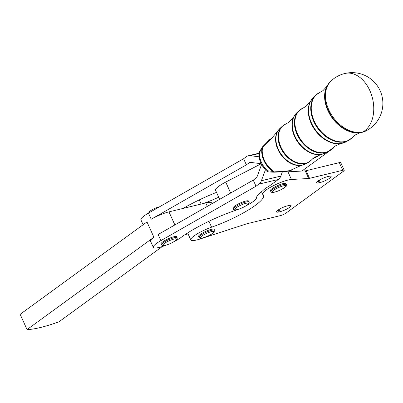<?xml version="1.0" encoding="UTF-8"?>
<svg xmlns="http://www.w3.org/2000/svg" width="403" height="403" viewBox="0 0 403 403"><rect width="100%" height="100%" fill="white"/><g stroke="black" fill="none" stroke-linecap="round" stroke-linejoin="round"><path stroke-width="0.6" d="M233.005 208.134A8.549 1.693 -24.3 0 1 237.528 204.346A8.549 1.693 -24.3 0 1 246.399 200.916A8.549 1.693 -24.3 0 1 248.591 201.097L249.004 202.014A8.549 1.693 155.7 0 0 246.812 201.832A8.549 1.693 155.7 0 0 235.75 206.563A8.549 1.693 155.7 0 0 233.418 209.051L233.005 208.134M218.693 197.223A42.753 8.453 -24.3 0 1 203.535 203.455L205.767 202.911A17.102 3.38 -24.3 0 1 211.63 202.956L211.978 203.716M333.467 147.201A4.277 0.846 -24.3 0 1 333.855 147.342A4.277 0.846 -24.3 0 1 333.865 147.362A4.277 0.846 -24.3 0 1 333.034 148.375L301.902 171.048M320.042 154.697A7.355 1.456 -24.3 0 1 319.367 155.236A7.355 1.456 -24.3 0 1 312.778 158.641M340.772 162.661A4.277 0.846 155.7 0 0 340.762 162.641A4.277 0.846 155.7 0 0 340.752 162.621A4.277 0.846 155.7 0 0 339.296 162.631L342.746 170.268A4.277 0.846 -24.3 0 1 344.202 170.257A4.277 0.846 -24.3 0 1 344.212 170.278A4.277 0.846 -24.3 0 1 343.381 171.29L286.034 213.061A4.277 0.846 -24.3 0 1 283.42 214.527A4.277 0.846 -24.3 0 1 280.538 215.575L247.205 223.685A4.277 0.846 155.7 0 0 246.797 223.796A4.277 0.846 155.7 0 0 246.359 223.927L200.054 239.014A17.102 3.38 155.7 0 1 190.805 239.946L187.642 232.939M339.296 162.631L306.094 170.711A4.277 0.846 -24.3 0 1 305.615 170.812A4.277 0.846 -24.3 0 1 305.217 170.857L287.974 171.849L291.424 179.486A17.102 3.38 155.7 0 0 273.184 185.818A17.102 3.38 155.7 0 0 262.615 194.191A17.102 3.38 155.7 0 0 262.887 194.503A42.753 8.453 -24.3 0 1 263.562 195.284A42.753 8.453 -24.3 0 1 211.595 227.186A17.102 3.38 155.7 0 0 190.805 239.946M305.217 170.857L308.668 178.494A4.277 0.846 155.7 0 0 309.066 178.448A4.277 0.846 155.7 0 0 309.544 178.348L306.094 170.711M317.942 181.018A7.355 1.456 -24.3 0 1 327.397 176.69L328.621 176.393A7.355 1.456 -24.3 0 1 331.145 176.408A7.355 1.456 -24.3 0 1 329.714 178.151A7.355 1.456 -24.3 0 1 320.264 182.478L319.035 182.781A7.355 1.456 -24.3 0 1 316.516 182.761A7.355 1.456 -24.3 0 1 317.942 181.018M277.899 210.185A7.355 1.456 -24.3 0 1 287.349 205.857L288.578 205.56A7.355 1.456 -24.3 0 1 291.097 205.575A7.355 1.456 -24.3 0 1 289.671 207.318A7.355 1.456 -24.3 0 1 280.216 211.646L278.992 211.943A7.355 1.456 -24.3 0 1 276.468 211.928A7.355 1.456 -24.3 0 1 277.899 210.185M174.066 241.604A17.102 3.38 155.7 0 0 181.3 237.261A51.307 10.14 -24.3 0 1 235.211 210.472A17.102 3.38 155.7 0 0 238.339 209.323M216.512 192.392A51.307 10.14 155.7 0 0 183.123 208.422L168.973 211.867A17.102 3.38 155.7 0 0 157.457 216.048A17.102 3.38 155.7 0 0 151.216 219.232L246.349 164.842L249.326 162.696A3.42 2.337 -103.4 0 1 249.91 162.424A3.42 2.337 -103.4 0 1 250.495 162.394L259.92 163.558A10.261 7.012 76.6 0 0 261.144 163.558M259.069 156.787L250.082 155.679A10.261 7.012 76.6 0 0 248.324 155.77A10.261 7.012 76.6 0 0 246.565 156.586L243.588 158.732L148.46 213.122A17.102 3.38 155.7 0 0 140.909 219.872L143.115 224.753M265.421 169.809A3.42 2.337 76.6 0 0 265.391 169.885L261.391 180.725A10.261 7.012 -103.4 0 1 258.983 184.085L256.006 186.231L160.878 240.626A17.102 3.38 155.7 0 0 153.326 247.371L150.566 241.261A17.102 3.38 -24.3 0 1 153.891 237.206L27.046 329.583A59.856 11.833 155.7 0 0 58.934 321.826L162.338 246.515M153.326 247.371A17.102 3.38 155.7 0 0 166.459 245.039M245.946 205.888A17.102 3.38 155.7 0 0 256.444 197.893A34.205 6.76 -24.3 0 1 262.761 190.745A17.102 3.38 155.7 0 1 269.335 185.995L278.413 179.451A10.261 7.012 76.6 0 0 280.82 176.086L282.397 171.814M344.953 73.472A30.784 30.784 0 0 0 331.14 80.862L331.14 80.862A30.663 21.55 54.2 0 0 328.757 109.737A30.663 21.55 54.2 0 0 362.901 131.937A30.663 21.55 54.2 0 0 366.871 130.421L366.871 130.421A30.784 30.784 0 0 0 344.953 73.472A30.784 21.037 76.6 0 1 369.858 90.61A30.784 21.037 76.6 0 1 364.514 130.915A30.784 21.037 76.6 0 1 362.901 131.937M161.119 243.855A8.549 1.693 -24.3 0 1 167.185 239.276A8.549 1.693 -24.3 0 1 176.705 236.818L177.119 237.735A8.549 1.693 155.7 0 0 176.957 237.558A8.549 1.693 155.7 0 0 167.598 240.193A8.549 1.693 155.7 0 0 161.532 244.772L161.119 243.855M148.984 212.819L148.883 212.593A6.841 1.35 -24.3 0 1 153.734 208.93A6.841 1.35 -24.3 0 1 159.432 206.85M270.463 190.755A8.549 1.693 -24.3 0 1 270.408 190.674A8.549 1.693 -24.3 0 1 277.284 185.712A8.549 1.693 -24.3 0 1 285.944 183.551A8.549 1.693 -24.3 0 1 285.994 183.637L286.407 184.554A8.549 1.693 155.7 0 0 286.357 184.468A8.549 1.693 155.7 0 0 277.476 186.735A8.549 1.693 155.7 0 0 270.821 191.591L270.408 190.674M198.654 236.511A8.549 1.693 -24.3 0 1 198.598 236.43A8.549 1.693 -24.3 0 1 205.475 231.473A8.549 1.693 -24.3 0 1 214.134 229.307A8.549 1.693 -24.3 0 1 214.184 229.393L214.603 230.309A8.549 1.693 155.7 0 0 214.547 230.224A8.549 1.693 155.7 0 0 205.666 232.491A8.549 1.693 155.7 0 0 199.011 237.347L198.598 236.43M271.667 138.209L262.655 147.281L262.408 146.959A3.42 3.42 0 0 0 262.157 147.297L262.157 147.297A3.42 0.841 32.6 0 0 262.162 147.609L259.376 152.767A3.42 1.808 -177.8 0 0 258.912 153.629C258.907 160.198 261.497 166.011 266.68 171.068A3.42 3.42 0 0 0 268.821 171.98A3.42 1.859 -86.7 0 1 268.821 171.98L268.821 171.98A3.42 1.859 -86.7 0 1 267.511 170.791A3.42 0.66 133 0 1 266.68 171.068M273.924 172.182A3.42 1.481 91.5 0 1 273.813 172.192L273.813 172.192A3.42 1.481 91.5 0 1 272.902 171.396A19.5 13.707 -125.8 0 1 262.162 147.609A3.42 2.091 -166.1 0 1 262.655 147.281A19.475 13.687 54.2 0 0 273.38 171.033A3.42 1.103 124.6 0 1 272.902 171.396L267.511 170.791A19.087 13.415 54.2 0 1 259.376 152.767A3.42 1.199 -151.7 0 1 259.315 152.138L259.315 152.138A3.42 3.42 0 0 0 258.912 153.629M262.408 146.959L269.657 139.604L272.01 137.947L279.959 128.426A21.984 15.45 54.2 0 0 278.251 149.125A21.984 15.45 54.2 0 0 302.729 165.039A21.984 15.45 54.2 0 0 305.575 163.95L308.24 162.495A22.361 15.717 -125.8 0 1 305.348 163.603A22.361 15.717 -125.8 0 1 280.448 147.412A22.361 15.717 -125.8 0 1 282.186 126.356L279.959 128.426M268.821 171.98L273.813 172.192A3.42 3.42 0 0 0 273.975 172.192L273.975 172.192A3.42 0.756 88.8 0 1 273.38 171.033C279.546 171.602 285.047 171.446 289.893 170.57L301.202 165.416A21.812 15.329 -125.8 0 1 280.962 154.702A21.812 15.329 -125.8 0 1 277.188 132.108M261.23 163.729L225.735 182.085A17.102 3.38 -24.3 0 0 215.55 190.266L219.645 199.334M261.688 164.615A10.261 7.012 -103.4 0 0 261.028 166.011L257.023 176.857A3.42 2.337 76.6 0 1 256.222 177.975L253.25 180.121L256.006 186.231M160.878 240.626L158.117 234.511L253.25 180.121M188.02 233.775A22.23 4.393 155.7 0 0 184.534 234.979M261.129 163.563L260.051 164.333M243.588 158.732L246.349 164.842M203.535 203.455L183.123 208.422M27.046 329.583L20.15 314.305L146.989 221.927L153.891 237.206M342.746 170.268L309.544 178.348M308.668 178.494L291.424 179.486M246.429 205.545A7.526 1.486 -24.3 0 1 236.692 209.706A7.526 1.486 -24.3 0 1 236.818 207.354A7.526 1.486 -24.3 0 1 246.555 203.193A7.526 1.486 -24.3 0 1 246.429 205.545M205.767 202.911L207.328 206.376M319.221 180.176L320.264 182.478M279.178 209.343L280.216 211.646M148.46 213.122L151.216 219.232M361.687 132.491A30.396 21.364 -125.8 0 1 360.302 132.763A30.396 21.364 -125.8 0 1 332.097 117.832A30.396 21.364 -125.8 0 1 326.843 86.353L330.561 81.401A30.563 21.48 54.2 0 0 328.188 110.185A30.563 21.48 54.2 0 0 362.221 132.31A30.563 21.48 54.2 0 0 366.176 130.799L366.871 130.421M313.736 121.449A28.084 19.737 -125.8 0 1 315.922 95.007L313.695 97.078A27.706 19.47 54.2 0 0 311.539 123.162A27.706 19.47 54.2 0 0 342.389 143.221A27.706 19.47 54.2 0 0 345.976 141.851L348.64 140.39A28.084 19.737 -125.8 0 1 345.008 141.78A28.084 19.737 -125.8 0 1 313.736 121.449M297.092 134.431A25.223 17.727 -125.8 0 1 299.056 110.684L296.83 112.749A24.845 17.46 54.2 0 0 294.895 136.143A24.845 17.46 54.2 0 0 322.561 154.132A24.845 17.46 54.2 0 0 325.775 152.903L328.44 151.442A25.223 17.727 -125.8 0 1 325.176 152.692A25.223 17.727 -125.8 0 1 297.092 134.431M176.454 238.919A7.526 1.486 -24.3 0 1 171.26 243.1A7.526 1.486 -24.3 0 1 163.024 245.417A7.526 1.486 -24.3 0 1 168.222 241.236A7.526 1.486 -24.3 0 1 176.454 238.919M280.035 190.161A7.526 1.486 -24.3 0 1 272.216 192.155A7.526 1.486 -24.3 0 1 278.025 187.813A7.526 1.486 -24.3 0 1 285.843 185.818A7.526 1.486 -24.3 0 1 280.035 190.161M208.225 235.916A7.526 1.486 -24.3 0 1 200.412 237.911A7.526 1.486 -24.3 0 1 206.215 233.569A7.526 1.486 -24.3 0 1 214.033 231.574A7.526 1.486 -24.3 0 1 208.225 235.916M302.195 165.225A21.812 15.329 -125.8 0 1 301.202 165.416L305.575 163.95M305.812 163.235A22.336 15.697 54.2 0 0 311.655 159.784L314.375 157.341L320.904 154.535A24.674 17.339 -125.8 0 1 298.008 142.41A24.674 17.339 -125.8 0 1 293.742 116.86L289.016 122.164L285.833 123.973A22.336 15.697 54.2 0 0 281.551 148.339A22.336 15.697 54.2 0 0 305.812 163.235M322.027 154.314A24.674 17.339 -125.8 0 1 320.904 154.535L325.775 152.903M325.639 152.324A25.193 17.707 54.2 0 0 332.233 148.435L334.727 146.193L340.6 143.649A27.535 19.349 -125.8 0 1 315.055 130.119A27.535 19.349 -125.8 0 1 310.29 101.606L306.018 106.377L303.106 108.039A25.193 17.707 54.2 0 0 298.275 135.519A25.193 17.707 54.2 0 0 325.639 152.324M341.855 143.403A27.535 19.349 -125.8 0 1 340.6 143.649L345.976 141.851M315.922 95.007L320.38 92.101A28.054 19.717 54.2 0 0 315 122.703A28.054 19.717 54.2 0 0 345.472 141.413A28.054 19.717 54.2 0 0 352.811 137.08L355.078 135.05L359.622 132.899L361.813 132.466L366.176 130.799M230.677 193.027L225.735 182.085M258.983 184.085L278.413 179.451M280.82 176.086L261.391 180.725M258.912 153.568L250.082 155.679M250.56 162.404L249.326 162.696M174.872 224.929L168.973 211.867M278.12 210.023L278.992 211.943M318.169 180.856L319.035 182.781M211.595 227.186L208.93 221.287M201.142 204.039L199.273 199.898M249.004 202.014C249.573 202.911 248.767 204.069 246.581 205.485C239.987 209.5 232.889 211.212 233.418 209.051M290.004 171.728L289.581 170.791M333.865 147.362L333.704 146.999M344.212 170.278L340.762 162.641M330.561 81.401L331.14 80.862M161.532 244.772L162.077 245.377C162.933 246.5 170.152 244.077 173.3 242.057C176.312 240.455 177.587 239.014 177.119 237.735M286.407 184.554C287.873 185.315 285.752 187.188 280.055 190.176C271.103 193.697 272.101 192.538 270.821 191.591M214.603 230.309C216.063 231.07 213.943 232.944 208.245 235.931C199.294 239.453 200.296 238.294 199.011 237.347M262.157 147.297L259.315 152.138M273.975 172.192C292.825 171.552 291.006 170.076 293.082 169.215M308.24 162.495L311.655 159.784M285.833 123.973L282.186 126.356M293.742 116.86L296.83 112.749M328.44 151.442L332.233 148.435M303.106 108.039L299.056 110.684M310.29 101.606L313.695 97.078M348.64 140.39L352.811 137.08M320.38 92.101L323.025 90.589L326.843 86.353M248.324 155.77L258.948 153.236M262.615 194.191L261.497 191.712"/></g></svg>

